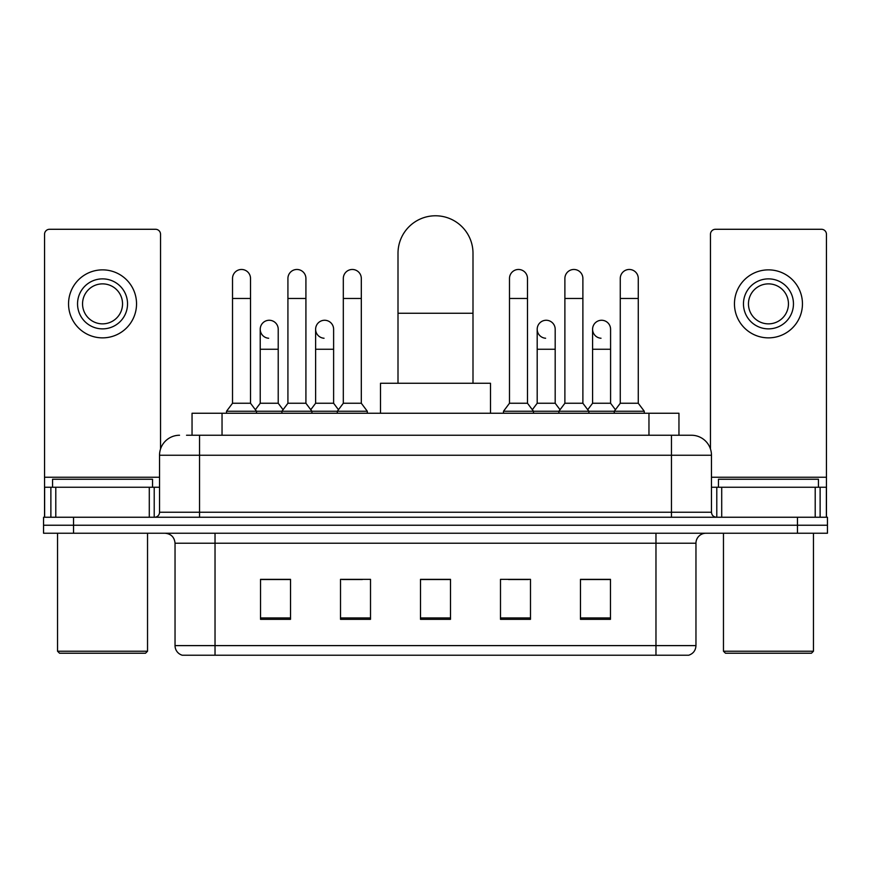 <?xml version="1.0" encoding="UTF-8"?>
<svg xmlns="http://www.w3.org/2000/svg" width="871" height="871" viewBox="0 0 871 871"><rect width="100%" height="100%" fill="white"/><g stroke="black" fill="none" stroke-linecap="round" stroke-linejoin="round"><path stroke-width="1.31" d="M192.045 435.25L192.045 413.257L678.955 413.257L678.955 435.25M186.993 435.25L684.464 435.25M186.536 435.25L199.535 435.25L199.535 455.25L159.535 455.25L159.535 512.235A4.997 4.997 0 0 1 154.537 517.243M179.535 435.25A20 20 0 0 0 159.535 455.25M691.465 435.25A20 20 0 0 1 711.465 455.25L671.465 455.25L671.465 435.25L691.16 435.25M711.465 455.25L711.465 512.235C711.759 515.273 713.425 516.939 716.463 517.243M73.545 517.243L43.55 517.243L43.55 525.235L73.545 525.235L43.55 525.235L43.55 533.237L73.545 533.237L73.545 525.235L797.455 525.235L73.545 525.235L73.545 517.243L797.455 517.243L797.455 525.235L827.45 525.235L797.455 525.235L797.455 533.237L73.545 533.237M797.455 533.237L827.45 533.237L827.45 517.243L797.455 517.243M695.962 645.618C695.689 650.419 693.294 653.609 688.765 655.221L655.972 655.221L655.972 645.618L695.962 645.618L695.962 543.232A9.995 9.995 0 0 1 705.967 533.237M655.972 655.221L182.235 655.221A9.995 9.995 0 0 1 175.038 645.618L175.038 543.232C174.44 537.167 171.108 533.836 165.033 533.237M610.473 619.325L610.473 579.335L580.478 579.335L580.478 619.325L610.473 619.325M530.483 619.325L530.483 579.335L500.487 579.335L500.487 619.325L530.483 619.325M290.522 619.325L290.522 579.335L260.527 579.335L260.527 619.325L290.522 619.325M370.513 619.325L370.513 579.335L340.517 579.335L340.517 619.325L370.513 619.325M450.503 619.325L450.503 579.335L420.497 579.335L420.497 619.325L450.503 619.325M175.038 645.618L215.028 645.618L215.028 655.221L201.506 655.221M637.986 655.221L233.014 655.221M591.583 579.531L583.886 579.531M342.314 579.531L362.314 579.531M286.918 579.531L279.221 579.531M508.49 579.531L528.49 579.531M450.503 579.531L420.497 579.531M290.522 579.531L260.527 579.531M610.473 579.531L580.478 579.531M149.289 517.243L149.289 487.248L55.798 487.248L55.798 517.243M160.536 449.001L160.536 234.277A4.997 4.997 0 0 0 155.539 229.28L49.549 229.28A4.997 4.997 0 0 0 44.552 234.277L44.552 487.248L55.798 487.248M149.289 487.248L159.535 487.248M44.552 517.243L44.552 487.248M102.538 278.872A24.998 24.998 0 0 0 77.541 303.87A24.998 24.998 0 0 0 102.538 328.868A24.998 24.998 0 0 0 127.536 303.87A24.998 24.998 0 0 0 102.538 278.872M102.538 283.87A20 20 0 0 0 82.549 303.87A20 20 0 0 0 102.538 323.86A20 20 0 0 0 122.539 303.87A20 20 0 0 0 102.538 283.87M102.538 337.861A33.991 33.991 0 0 0 136.54 303.87A33.991 33.991 0 0 0 102.538 269.868A33.991 33.991 0 0 0 68.548 303.87A33.991 33.991 0 0 0 102.538 337.861M145.533 653.217L59.544 653.217L57.551 651.225L147.537 651.225L145.533 653.217M57.551 533.237L57.551 651.225M147.537 533.237L147.537 651.225M152.534 487.248L152.534 479.246L52.554 479.246L52.554 487.248M398.003 383.262L398.003 253.276A37.497 37.497 0 0 1 435.5 215.779A37.497 37.497 0 0 1 472.997 253.276A37.497 37.497 0 0 0 435.5 215.779M472.997 383.262L472.997 253.276M490.493 413.257L490.493 383.262L380.507 383.262L380.507 413.257M232.524 298.47L250.521 298.47L250.521 403.251L232.524 403.251L232.524 278.47A9.004 9.004 0 0 1 242.094 269.487A9.004 9.004 0 0 1 250.521 278.47A9.004 9.004 0 0 0 242.094 269.487M232.524 403.251L226.525 411.254L226.525 413.257M250.521 403.251L256.52 411.254L226.525 411.254M287.92 403.251L287.92 298.47L305.917 298.47L305.917 403.251L287.92 403.251L281.921 411.254L256.52 411.254L256.52 413.257M287.92 298.47L287.92 278.47A9.004 9.004 0 0 1 297.479 269.487A9.004 9.004 0 0 1 305.917 278.47A9.004 9.004 0 0 0 297.479 269.487M305.917 403.251L311.916 411.254L281.921 411.254L281.921 413.257M343.316 403.251L343.316 298.47L361.313 298.47L361.313 403.251L343.316 403.251L337.317 411.254L311.916 411.254L311.916 413.257M343.316 298.47L343.316 278.47A9.004 9.004 0 0 1 352.875 269.487A9.004 9.004 0 0 1 361.313 278.47A9.004 9.004 0 0 0 352.875 269.487M361.313 403.251L367.312 411.254L337.317 411.254L337.317 413.257M367.312 411.254L367.312 413.257M509.491 298.47L527.488 298.47L527.488 403.251L509.491 403.251L509.491 278.47A9.004 9.004 0 0 1 519.051 269.487A9.004 9.004 0 0 1 527.488 278.47A9.004 9.004 0 0 0 519.051 269.487M509.491 403.251L503.492 411.254L503.492 413.257M527.488 403.251L533.488 411.254L503.492 411.254M564.887 403.251L564.887 298.47L582.884 298.47L582.884 403.251L564.887 403.251L558.888 411.254L533.488 411.254L533.488 413.257M564.887 298.47L564.887 278.47A9.004 9.004 0 0 1 574.446 269.487A9.004 9.004 0 0 1 582.884 278.47A9.004 9.004 0 0 0 574.446 269.487M582.884 403.251L588.883 411.254L558.888 411.254L558.888 413.257M620.272 403.251L620.272 298.47L638.269 298.47L638.269 403.251L620.272 403.251L614.273 411.254L588.883 411.254L588.883 413.257M620.272 298.47L620.272 278.47A9.004 9.004 0 0 1 629.842 269.487A9.004 9.004 0 0 1 638.269 278.47A9.004 9.004 0 0 0 629.842 269.487M638.269 403.251L644.279 411.254L614.273 411.254L614.273 413.257M644.279 411.254L644.279 413.257M268.66 338.242A9.004 9.004 0 0 1 260.222 329.26A9.004 9.004 0 0 1 269.781 320.278A9.004 9.004 0 0 1 278.219 329.26L278.219 349.26L260.222 349.26L260.222 329.26M278.219 349.26L278.219 403.251L260.222 403.251L260.222 349.26M260.222 403.251L255.377 409.718M278.219 403.251L283.064 409.718M324.045 338.242A9.004 9.004 0 0 1 315.618 329.26A9.004 9.004 0 0 1 325.177 320.278A9.004 9.004 0 0 1 333.615 329.26L333.615 349.26L315.618 349.26L315.618 329.26M333.615 349.26L333.615 403.251L315.618 403.251L315.618 349.26M315.618 403.251L310.762 409.718M333.615 403.251L338.46 409.718M545.616 338.242A9.004 9.004 0 0 1 537.189 329.26A9.004 9.004 0 0 1 546.748 320.278A9.004 9.004 0 0 1 555.186 329.26L555.186 349.26L537.189 349.26L537.189 329.26M555.186 349.26L555.186 403.251L537.189 403.251L537.189 349.26M537.189 403.251L532.333 409.718M555.186 403.251L560.031 409.718M601.012 338.242A9.004 9.004 0 0 1 592.585 329.26A9.004 9.004 0 0 1 602.144 320.278A9.004 9.004 0 0 1 610.582 329.26L610.582 349.26L592.585 349.26L592.585 329.26M610.582 349.26L610.582 403.251L592.585 403.251L592.585 349.26M592.585 403.251L587.729 409.718M610.582 403.251L615.427 409.718M815.202 517.243L815.202 487.248L721.711 487.248L721.711 517.243M826.448 517.243L826.448 487.248L826.448 517.243M815.202 487.248L826.448 487.248L826.448 234.277A4.997 4.997 0 0 0 821.451 229.28L715.461 229.28A4.997 4.997 0 0 0 710.464 234.277L710.464 449.001M711.465 487.248L721.711 487.248M768.462 278.872A24.998 24.998 0 0 0 743.464 303.87A24.998 24.998 0 0 0 768.462 328.868A24.998 24.998 0 0 0 793.459 303.87A24.998 24.998 0 0 0 768.462 278.872M768.462 283.87A20 20 0 0 0 748.461 303.87A20 20 0 0 0 768.462 323.86A20 20 0 0 0 788.451 303.87A20 20 0 0 0 768.462 283.87M768.462 337.861A33.991 33.991 0 0 0 802.452 303.87A33.991 33.991 0 0 0 768.462 269.868A33.991 33.991 0 0 0 734.46 303.87A33.991 33.991 0 0 0 768.462 337.861M811.456 653.217L725.467 653.217L723.463 651.225L813.449 651.225L811.456 653.217M723.463 533.237L723.463 651.225M813.449 533.237L813.449 651.225M818.446 487.248L818.446 479.246L718.466 479.246L718.466 487.248M222.04 435.25L222.04 413.257M648.96 435.25L648.96 413.257M199.535 517.243L199.535 512.235L711.465 512.235M159.535 512.235L199.535 512.235L199.535 455.25L671.465 455.25L671.465 517.243M655.972 533.237L655.972 543.232L175.038 543.232M695.962 543.232L655.972 543.232L655.972 645.618L215.028 645.618L215.028 533.237M450.503 617.942L420.497 617.942M370.513 617.942L340.517 617.942M290.522 617.942L260.527 617.942M530.483 617.942L500.487 617.942M610.473 617.942L580.478 617.942M159.535 477.243L44.552 477.243M154.211 487.248L154.211 517.243M44.628 487.248L44.628 517.243M50.877 517.243L50.877 487.248M398.003 313.266L472.997 313.266M826.448 477.243L711.465 477.243M826.372 517.243L826.372 487.248M820.123 487.248L820.123 517.243M716.789 517.243L716.789 487.248M250.521 298.47L250.521 278.47M305.917 298.47L305.917 278.47M361.313 298.47L361.313 278.47M527.488 298.47L527.488 278.47M582.884 298.47L582.884 278.47M638.269 298.47L638.269 278.47"/></g></svg>
